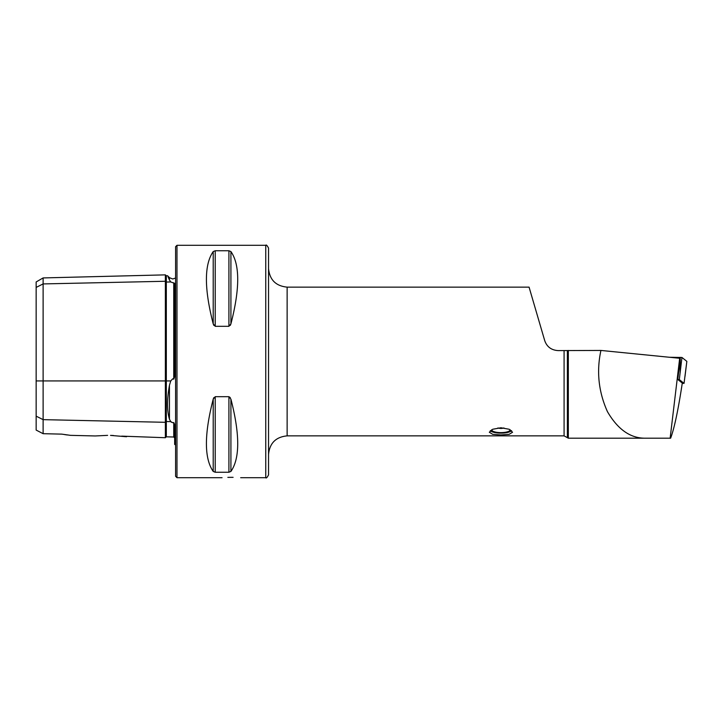 <?xml version="1.0" encoding="UTF-8"?>
<svg xmlns="http://www.w3.org/2000/svg" width="723" height="723" viewBox="0 0 723 723"><rect width="100%" height="100%" fill="white"/><g stroke="black" fill="none" stroke-linecap="round" stroke-linejoin="round"><path stroke-width="1.08" d="M168.043 276.864L169.444 279.946C166.914 274.351 166.914 274.351 169.444 279.946L170.745 281.952L174.659 283.389L174.659 376.466L173.746 379.177L173.746 282.774M121.699 436.132L165.359 437.722L165.359 281.265A0.931 0.804 180 0 0 166.317 282.051L170.745 281.952M170.8 421.672L171.496 422.268M175.59 444.979L174.659 444.419L174.659 424.645L173.746 422.548L172.734 422.711L170.745 421.617L169.444 419.186C166.914 410.736 166.914 399.467 169.444 385.368L170.745 380.931L172.734 378.798L173.746 379.177M268.54 248.088L268.54 474.912C267.149 477.56 266.218 478.49 265.757 477.695L265.757 245.305C266.218 244.51 267.149 245.44 268.54 248.088M568.332 350.438L568.332 438.192L670.637 438.192C674.378 428.097 678.264 409.724 682.286 383.082L677.776 379.485L680.244 358.744L679.674 358.283L600.93 350.438L558.111 350.601C551.26 350.149 546.769 346.751 544.645 340.397L529.073 287.13L287.13 287.13L287.13 435.87C275.843 436.963 269.643 443.163 268.54 454.46L268.54 361.5M500.94 434.948L492.725 434.333L489.317 432.227L492.715 429.254L500.94 427.763L509.155 429.254L512.553 432.227L509.155 434.333L500.94 434.948M227.853 477.379L231.36 477.325C219.367 477.731 219.367 477.731 231.36 477.325L233.095 477.334M110.52 435.4L126.552 436.746L110.52 435.4C90.99 435.933 90.99 435.933 110.52 435.4L113.439 435.499M70.483 435.345L95.264 435.96L107.619 435.363M175.59 361.5L175.59 246.697L176.981 245.305L176.981 477.695L175.59 476.303L175.59 361.5M230.276 325.395L230.917 323.868L228.911 326.317L215.219 326.317L213.213 323.868L213.845 325.386M215.219 326.317L215.219 250.754L213.213 251.568L215.219 250.754L228.911 250.754L230.917 251.568C239.973 264.573 239.973 288.676 230.917 323.868L230.917 251.568M213.213 323.868C204.157 288.676 204.157 264.573 213.213 251.568L213.213 323.868M670.14 438.192L679.674 358.283M230.266 397.596L228.911 396.683L230.917 399.132C239.973 434.324 239.973 458.427 230.917 471.432L228.911 472.246L215.219 472.246L213.213 471.432C204.157 458.427 204.157 434.324 213.213 399.132L215.219 396.683L228.911 396.683L228.911 472.246M213.863 397.596L213.213 399.132L213.213 471.432M231.36 477.325C243.353 477.731 243.353 477.731 231.36 477.325M36.15 416.159L43.118 419.647L43.118 433.692L36.15 430.077L36.15 287.411L43.118 283.922L165.359 281.265L165.359 274.867L166.317 275.77L166.317 380.931L170.745 380.931M173.746 422.548L173.746 437.008L166.317 436.819L166.317 421.527A0.931 0.804 180 0 0 165.359 422.304L43.118 419.647L43.118 277.93L36.15 281.961L36.15 287.411M61.717 434.125L70.483 435.345L61.717 434.125L43.118 433.692M67.311 434.975L64.654 434.604M600.93 350.438C596.376 371.432 598.554 391.848 607.447 411.667C617.966 429.724 630.781 438.563 645.901 438.192M677.894 379.584L679.304 379.593L684.048 383.371L686.85 361.373L681.952 357.46L669.507 357.27M684.048 383.371L682.241 383.362M679.304 379.593L681.952 357.46M511.541 430.619A10.972 3.389 0 0 1 511.306 430.854A10.972 3.389 0 0 1 504.329 432.978A10.972 3.389 0 0 1 490.565 430.854A10.972 3.389 0 0 1 490.33 430.619L490.565 430.854M510.23 429.76A9.3 2.874 0 0 1 503.804 432.481A9.3 2.874 0 0 1 491.64 429.76M169.444 279.946L169.444 277.641L172.734 278.997L175.59 278.021M36.15 380.931L166.317 380.931L166.317 421.527L170.745 421.617M169.444 419.186L169.444 385.368M564.085 350.601L564.085 435.87L568.332 438.192M567.365 350.51L567.365 437.225M228.911 250.754L228.911 326.317M230.917 399.132L230.917 471.432M215.219 396.683L215.219 472.246M680.099 372.571L680.244 358.771M680.244 358.744L680.262 357.343M165.359 437.722L166.317 436.819M265.757 245.305L176.981 245.305M287.13 435.87L564.085 435.87M265.757 477.695L240.66 477.695M222.06 477.695L176.981 477.695M173.746 437.008L174.659 437.939M166.317 275.77L167.546 275.734L169.444 277.641M43.118 277.93L165.359 274.867M287.13 287.13C275.843 286.037 269.643 279.837 268.54 268.54M684.988 376.475L686.85 361.373M497.948 427.944A9.3 9.3 0 0 0 503.922 427.944"/></g></svg>
